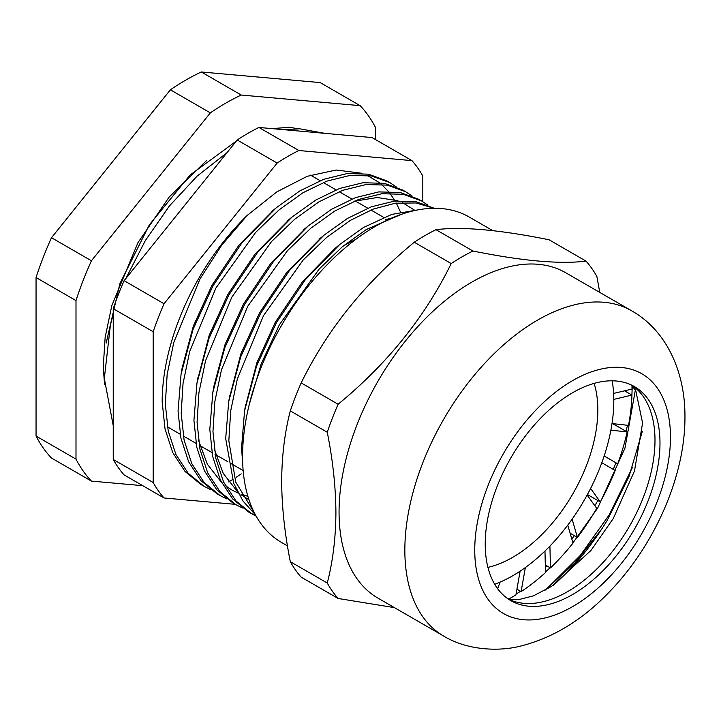 <?xml version="1.0" encoding="UTF-8"?>
<svg xmlns="http://www.w3.org/2000/svg" width="721" height="721" viewBox="0 0 721 721"><rect width="100%" height="100%" fill="white"/><g stroke="black" fill="none" stroke-linecap="round" stroke-linejoin="round"><path stroke-width="1.08" d="M355.696 239.435A144.759 83.573 120 0 0 345.918 244.545A144.759 83.573 120 0 0 342.601 246.519M631.966 385.627A168.768 97.434 120 0 1 632.02 389.052L613.598 393.432A142.992 82.554 120 0 0 612.192 380.805A142.992 82.554 120 0 1 512.694 575.773A142.992 82.554 120 0 0 520.12 571.167L515.93 594.897A168.768 97.434 120 0 1 512.694 596.817A168.768 97.434 120 0 1 508.774 599.007M631.947 395.081A168.768 97.434 120 0 1 628.505 425.39L612.012 423.551A142.992 82.554 120 0 0 613.796 399.389L631.947 395.081L624.575 390.827M604.144 456.005L617.708 463.828L604.18 455.915A142.992 82.554 120 0 0 610.885 430.14L627.144 431.951L612.751 423.642M600.314 501.978L590.598 488.459A142.992 82.554 120 0 0 601.81 462.711L615.148 470.516A168.768 97.434 120 0 1 600.314 501.978L587.417 494.525M577.413 537.424L572.123 519.165A142.992 82.554 120 0 0 587.137 495.039L596.718 508.359A168.768 97.434 120 0 1 577.413 537.424L570.131 533.216M550.447 567.941L549.916 546.085A142.992 82.554 120 0 0 567.778 525.113L572.997 543.102A168.768 97.434 120 0 1 550.447 567.941L545.31 564.976M521.112 591.617L525.366 567.535A142.992 82.554 120 0 0 544.968 551.033L545.5 572.564A168.768 97.434 120 0 1 521.112 591.617L516.939 589.201M617.708 463.828A168.768 97.434 120 0 0 627.144 431.951M497.679 588.778L500.023 582.171A142.992 82.554 120 0 0 512.694 575.773A142.992 82.554 120 0 1 494.705 584.289A142.992 82.554 120 0 0 494.813 584.253L494.768 584.389M553.223 585.299A172.58 99.642 120 0 0 601.711 529.052L607.118 520.589L629.018 476.509L642.276 431.618M572.609 594.51A123.57 71.343 120 0 0 653.334 485.621A123.57 71.343 120 0 0 634.39 386.591A123.57 71.343 120 0 0 572.609 392.72A123.57 71.343 120 0 0 491.884 501.609A123.57 71.343 120 0 0 510.819 600.629A123.57 71.343 120 0 0 572.609 594.51M287.472 545.878L281.469 542.408A187.83 108.447 -60 0 1 242.562 456.429A187.83 108.447 -60 0 1 324.549 267.401A187.83 108.447 -60 0 1 469.299 217.075L492.794 230.648M290.311 561.695L327.262 583.028A211.839 122.309 -60 0 0 338.122 598.475L301.171 577.142A211.839 122.309 -60 0 1 290.311 561.695C284.705 533.576 281.821 506.782 281.668 481.304C281.848 455.816 284.723 432.357 290.311 410.907A211.839 122.309 -60 0 1 301.171 382.914C327.262 329.677 364.961 282.776 414.269 242.229A211.839 122.309 -60 0 1 435.989 229.684C462.08 226.448 499.77 229.81 549.078 239.787L586.029 261.119A211.839 122.309 -60 0 1 596.889 276.567L599.737 292.384M339.059 512.135A187.83 108.447 -60 0 1 421.046 323.116A187.83 108.447 -60 0 1 565.796 272.79L631.569 310.769A187.83 108.447 -60 0 0 486.828 361.086A187.83 108.447 -60 0 0 404.841 550.114A187.83 108.447 -60 0 0 443.739 636.102L377.966 598.124A187.83 108.447 -60 0 1 339.059 512.135M586.029 261.119C559.938 264.355 522.238 260.984 472.94 251.016A211.839 122.309 -60 0 0 451.211 263.553C425.129 316.789 387.429 363.69 338.122 404.247A211.839 122.309 -60 0 0 327.262 432.24C332.85 460.133 335.734 486.936 335.914 512.622C335.752 537.92 332.877 561.389 327.262 583.028M516.831 589.814L517.381 589.463M545.373 567.409L546.96 565.922M571.789 538.938L574.376 535.667M594.825 505.736L597.844 500.554M613.247 469.407L615.941 462.81M626.071 431.329L627.504 425.273M631.911 395.054L632.254 385.906M516.065 594.122L520.535 591.283M545.482 571.996L550.114 567.742M571.257 545.265L597.682 508.062L624.945 448.201L635.372 389.899M544.725 590.49L574.97 562.831L601.711 529.052M301.171 382.914L338.122 404.247M290.311 410.907L327.262 432.24M338.122 598.475L394.414 607.623M414.269 242.229L451.211 263.553M435.989 229.684L472.94 251.016M546.094 589.445L580.288 555.431L609.173 514.902L632.389 467.523M487.928 567.373A120.398 69.513 120 0 0 512.694 557.324A120.398 69.513 120 0 0 594.14 383.392M249.232 404.616L261.164 363.943L279.397 324.747L319.169 269.05L342.484 246.618L366.313 229.512L401.3 214.362M418.937 209.712L391.719 214.425L363.42 227.548L339.879 244.365L305.353 279.667L276.431 322.62L256.586 366.016L244.581 410.754L241.562 447.777L242.77 464.874M254.333 512.748L235.704 482.016L228.836 440.72L230.675 411.024L237.317 379.048L263.516 315.582L303.289 259.875L326.604 237.452L350.433 220.347L373.226 209.099L395.378 203.196L415.972 202.962L433.979 208.279M434.285 208.279L415.918 201.637L394.531 201.087L371.288 206.837L347.54 218.382L323.999 235.19L289.472 270.501L260.56 313.446L240.706 356.85L228.71 401.588L225.691 438.611L233.685 483.232L243.004 501.059L255.414 514.821M256.153 516.155L251.791 513.866L235.83 500.798L223.573 482.007L215.84 458.43L212.956 431.555L214.795 401.858L221.446 369.882L247.645 306.416L287.418 250.71L310.733 228.287L334.805 211.028L358.58 199.474L381.851 193.724L403.255 194.3L421.614 200.97L427.923 205.161M418.649 199.257L400.263 192.516L378.822 191.903L355.498 197.635L331.669 209.216L308.119 226.024L273.601 261.335L244.68 304.28L224.826 347.684L212.83 392.422L209.811 429.446L212.659 456.429L220.383 480.087L232.649 498.941L248.646 512.045L251.791 513.866M250.232 512.928L255.847 515.614M242.499 507.999L235.911 504.7L219.95 491.623L207.693 472.841L199.96 449.264L197.076 422.389L198.915 392.693L205.566 360.716L231.765 297.241L271.538 241.544L294.853 219.121L318.925 201.862L342.7 190.308L365.98 184.558L387.375 185.126L405.743 191.804L412.042 195.995M405.914 191.903L402.778 190.092L384.392 183.341L362.942 182.737L339.618 188.469L315.789 200.05L292.248 216.859L257.721 252.17L228.8 295.114L208.955 338.51L196.95 383.257L193.931 420.28L196.788 447.254L204.503 470.921L216.778 489.775L232.766 502.879L235.911 504.691M226.619 498.833L220.031 495.525L204.07 482.457L191.813 463.675L184.089 440.098L181.196 413.223L183.035 383.527L189.686 351.551L215.885 288.076L255.658 232.378L278.973 209.946L303.045 192.696L326.82 181.133L350.1 175.392L371.495 175.96L389.863 182.629L396.162 186.829M390.034 182.737L386.898 180.917L368.512 174.176L347.071 173.563L323.738 179.304L299.909 190.876L276.368 207.693L241.841 243.004L212.92 285.949L193.075 329.344L181.07 374.091L178.051 411.105L180.908 438.089L188.623 461.755L200.898 480.61L216.895 493.714L220.031 495.525M164.046 497.977L124.102 474.914A211.839 122.309 -60 0 1 113.242 459.466L113.242 308.678A211.839 122.309 -60 0 1 124.102 280.685L237.2 139.991A211.839 122.309 -60 0 1 248.06 133.268A211.839 122.309 -60 0 1 258.92 127.455L298.864 150.518A211.839 122.309 120 0 0 288.003 156.331A211.839 122.309 120 0 0 277.143 163.054L164.046 303.739A211.839 122.309 120 0 0 153.185 331.732L153.185 482.529A211.839 122.309 120 0 0 164.046 497.977L235.298 504.34M206.314 160.774L169.102 197.121L137.945 242.662L111.827 305.587L105.158 337.302L103.256 366.773L104.563 384.681M361.978 173.292L336.166 170.012L307.227 176.303L276.936 191.804L247.195 215.417A177.943 102.733 120 0 0 162.18 401.939L165.028 428.923L172.743 452.59L185.018 471.444L201.015 484.548L204.151 486.36M400.461 211.992L396.289 203.07M395.135 201.024L389.836 193.201M388.358 191.38L381.364 184.306M379.282 182.593L367.133 175.311M422.812 201.673L422.812 176.068A211.839 122.309 120 0 0 411.952 160.621L298.864 150.518M411.952 160.621L372.009 137.558L258.92 127.455M237.2 139.991L277.143 163.054M124.102 280.685L164.046 303.739M113.242 308.678L153.185 331.732M113.242 459.466L153.185 482.529M210.739 489.667L204.16 486.369L188.199 473.3L175.933 454.509L168.209 430.933L165.316 404.048L167.164 374.352L173.806 342.385L200.005 278.91L221.653 245.275L247.195 215.417M273.971 209.712L239.084 244.942L211.83 285.525L193.318 326.153L182.107 368.034L181.07 374.091M289.851 218.878L254.964 254.116L227.71 294.691L209.198 335.319L197.5 380.174M198.374 439.954L207.351 464.189L221.527 482.439M225.394 485.657L231.856 489.965L238.191 493.11M240.949 494.209L247.88 496.318M414.16 209.901L402.282 202.493M397.956 200.762L377.272 197.5L353.975 201.285M305.722 228.052L270.835 263.282L243.59 303.865L225.069 344.485L213.867 386.366L212.83 392.422M214.254 449.12L223.231 473.355L237.407 491.605M241.274 494.822L248.988 499.824M321.602 237.218L286.715 272.448L259.47 313.031L240.949 353.65L229.251 398.506M392.215 217.895L385.726 219.617M339.879 244.365L335.148 248.285L302.595 281.614L275.341 322.197L256.829 362.816L245.131 407.671M241.238 473.886A233.027 134.539 -60 0 1 236.407 477.113M232.378 479.681A233.027 134.539 -60 0 1 228.683 481.934M360.13 105.654L241.238 95.037A233.027 134.539 -60 0 0 210.343 112.873L91.441 260.777A233.027 134.539 -60 0 0 75.993 300.594L75.993 459.124A233.027 134.539 -60 0 0 91.441 481.105L51.497 458.042A233.027 134.539 -60 0 1 36.05 436.061L36.05 277.531A233.027 134.539 -60 0 1 51.497 237.714L170.39 89.81A233.027 134.539 -60 0 1 201.294 71.974L320.187 82.591L360.13 105.654A233.027 134.539 -60 0 1 375.578 127.635L375.578 139.613M297.593 128.771L289.887 127.275L271.844 128.608M236.29 141.127L190.065 175.05L149.328 224.862L119.884 283.632L106.167 343.115M91.441 481.105L142.758 485.684M75.993 459.124L36.05 436.061M75.993 300.594L36.05 277.531M91.441 260.777L51.497 237.714M210.343 112.873L170.39 89.81M241.238 95.037L201.294 71.974M631.848 385.239A123.57 71.343 -60 0 1 654.992 440.279A123.57 71.343 -60 0 1 567.616 591.626A123.57 71.343 -60 0 1 508.377 599.106M474.742 550.114A138.405 79.905 -60 0 1 572.609 380.607A138.405 79.905 -60 0 1 670.476 437.115A138.405 79.905 -60 0 1 572.609 606.613A138.405 79.905 -60 0 1 474.742 550.114M507.71 598.646L511.306 599.575L518.525 599.674L533.432 595.843L551.448 586.461L590.959 550.474L613.274 518.516L634.48 470.966L642.582 422.984L635.769 390.548L631.118 384.897M443.739 636.102C466.938 650.207 498.391 651.793 520.508 646.106C552.403 638.094 581.523 620.547 607.866 593.455C653.857 546.869 685.211 477.032 684.95 416.936C685.247 370.206 665.303 329.578 631.569 310.769M387.916 219.833L386.789 219.184M383.653 217.372L370.909 210.009M367.773 208.198L355.029 200.844M351.893 199.032L339.158 191.678M336.013 189.866L323.278 182.512M320.133 180.701L310.517 175.14M421.794 201.069L418.658 199.257M276.368 207.693L271.637 211.623M292.248 216.859L287.517 220.788M196.95 383.257L197.987 377.2M308.119 226.024L303.397 229.954M323.999 235.19L319.277 239.12M228.71 401.588L229.747 395.532M244.581 410.754L245.618 404.697M243.157 470.561L230.936 463.504M227.8 461.692L215.056 454.338M211.92 452.518L199.176 445.163M196.04 443.352L183.305 435.998M180.16 434.186L167.425 426.832M284.29 129.717L299.621 128.789L324.774 133.331M113.242 425.714L104.32 378.444L110.43 324.955L113.242 314.104M125.941 278.396L145.281 240.661L169.39 206.008L197.067 176.176L226.998 152.681"/></g></svg>
